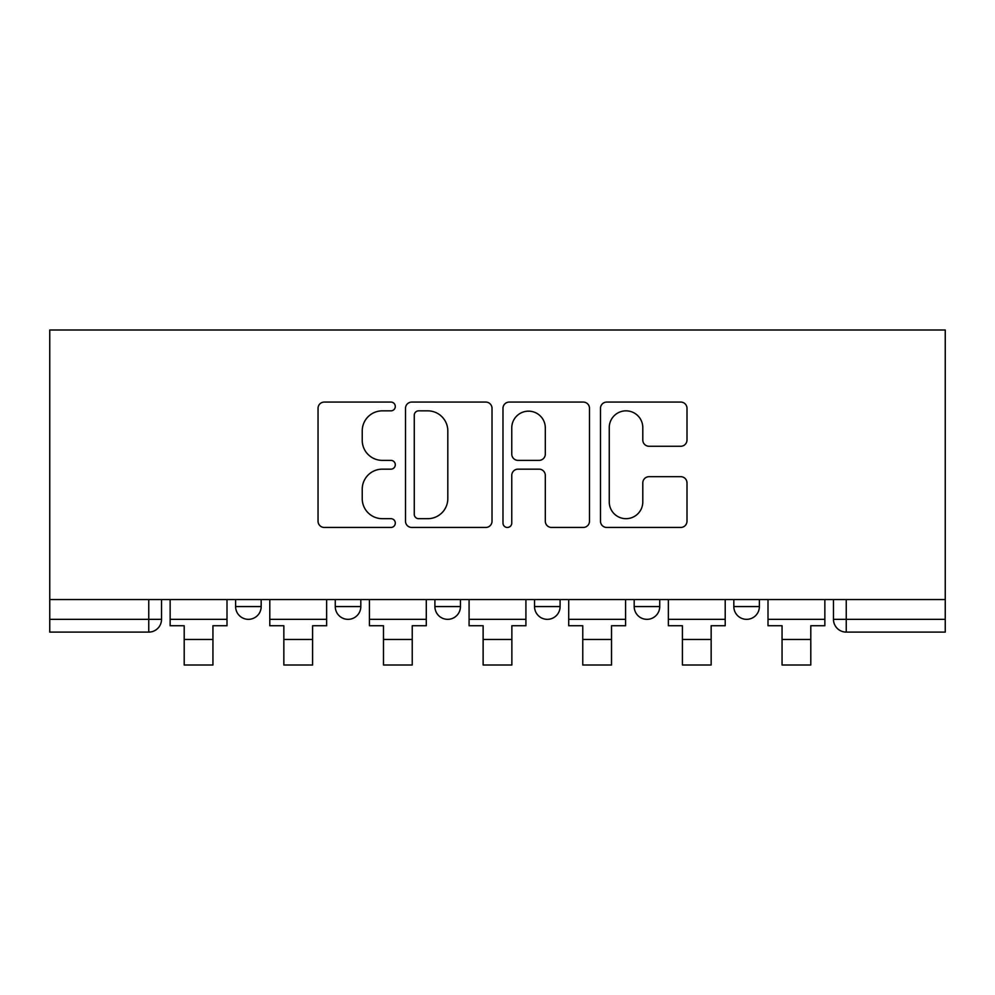 <?xml version="1.0" encoding="UTF-8"?>
<svg xmlns="http://www.w3.org/2000/svg" width="995" height="995" viewBox="0 0 995 995"><rect width="100%" height="100%" fill="white"/><g stroke="black" fill="none" stroke-linecap="round" stroke-linejoin="round"><path stroke-width="1.49" d="M395.301 406.457A4.39 4.39 0 0 0 390.923 402.067L324.308 402.067A6.268 6.268 0 0 0 318.039 408.336L318.039 521.193A6.268 6.268 0 0 0 324.308 527.462L390.923 527.462A4.39 4.39 0 0 0 395.301 523.072A4.39 4.39 0 0 0 390.923 518.681L382.291 518.681A20.062 20.062 0 0 1 362.23 498.619L362.23 489.217A20.062 20.062 0 0 1 382.291 469.155L390.923 469.155A4.39 4.39 0 0 0 395.301 464.764A4.39 4.39 0 0 0 390.923 460.374L382.291 460.374A20.062 20.062 0 0 1 362.23 440.312L362.23 430.91A20.062 20.062 0 0 1 382.291 410.848L390.923 410.848A4.39 4.39 0 0 0 395.301 406.457M733.825 599.537L733.825 606.564L759.384 606.564A12.773 12.773 0 0 1 746.611 619.338A12.773 12.773 0 0 1 733.825 606.564L733.825 599.537M534.551 606.564L534.551 599.537L534.551 606.564A12.773 12.773 0 0 0 547.325 619.338A12.773 12.773 0 0 1 534.551 606.564L560.098 606.564A12.773 12.773 0 0 1 547.325 619.338M335.265 606.564L335.265 599.537L335.265 606.564A12.773 12.773 0 0 0 348.039 619.338A12.773 12.773 0 0 1 335.265 606.564L360.812 606.564A12.773 12.773 0 0 1 348.039 619.338A12.773 12.773 0 0 0 360.812 606.564L360.812 599.537L360.812 606.564M680.729 446.27A6.268 6.268 0 0 0 686.998 440.001L686.998 408.336A6.268 6.268 0 0 0 680.729 402.067L606.751 402.067A6.268 6.268 0 0 0 600.482 408.336L600.482 521.193A6.268 6.268 0 0 0 606.751 527.462L680.729 527.462A6.268 6.268 0 0 0 686.998 521.193L686.998 482.948A6.268 6.268 0 0 0 680.729 476.68L649.063 476.68A6.268 6.268 0 0 0 642.795 482.948L642.795 501.915A16.766 16.766 0 0 1 626.029 518.681A16.766 16.766 0 0 1 609.251 501.915L609.251 427.614A16.766 16.766 0 0 1 626.029 410.848A16.766 16.766 0 0 1 642.795 427.614L642.795 440.001A6.268 6.268 0 0 0 649.063 446.27L680.729 446.27M945.25 599.537L49.75 599.537L49.75 329.992L945.25 329.992L945.25 632.111L846.247 632.111A12.773 12.773 0 0 1 833.474 619.338L945.25 619.338M492.015 408.336A6.268 6.268 0 0 0 485.747 402.067L411.768 402.067A6.268 6.268 0 0 0 405.5 408.336L405.5 521.193A6.268 6.268 0 0 0 411.768 527.462L485.747 527.462A6.268 6.268 0 0 0 492.015 521.193L492.015 408.336M509.253 402.067L583.232 402.067A6.268 6.268 0 0 1 589.5 408.336L589.5 521.193A6.268 6.268 0 0 1 583.232 527.462L551.578 527.462A6.268 6.268 0 0 1 545.31 521.193L545.31 475.423A6.268 6.268 0 0 0 539.041 469.155L518.034 469.155A6.268 6.268 0 0 0 511.766 475.423L511.766 523.072A4.39 4.39 0 0 1 507.375 527.462A4.39 4.39 0 0 1 502.985 523.072L502.985 408.336A6.268 6.268 0 0 1 509.253 402.067M833.474 599.537L833.474 619.338M161.526 599.537L161.526 619.338L161.526 599.537M148.752 599.537L148.752 632.111L49.75 632.111L49.75 619.338L161.526 619.338A12.773 12.773 0 0 1 148.752 632.111A12.773 12.773 0 0 0 161.526 619.338M49.75 599.537L49.75 619.338M759.384 606.564L759.384 599.537L759.384 606.564A12.773 12.773 0 0 1 746.611 619.338M659.735 599.537L659.735 606.564A12.773 12.773 0 0 1 646.961 619.338A12.773 12.773 0 0 1 634.188 606.564A12.773 12.773 0 0 0 646.961 619.338A12.773 12.773 0 0 0 659.735 606.564L659.735 599.537M634.188 599.537L634.188 606.564L659.735 606.564M560.098 599.537L560.098 606.564M460.449 599.537L460.449 606.564A12.773 12.773 0 0 1 447.675 619.338A12.773 12.773 0 0 1 434.902 606.564L460.449 606.564M434.902 599.537L434.902 606.564M261.175 599.537L261.175 606.564A12.773 12.773 0 0 1 248.389 619.338A12.773 12.773 0 0 1 235.616 606.564A12.773 12.773 0 0 0 248.389 619.338A12.773 12.773 0 0 0 261.175 606.564L261.175 599.537M235.616 599.537L235.616 606.564L261.175 606.564M418.659 410.848A4.39 4.39 0 0 0 414.268 415.238L414.268 514.291A4.39 4.39 0 0 0 418.659 518.681L427.75 518.681A20.062 20.062 0 0 0 447.812 498.619L447.812 430.91A20.062 20.062 0 0 0 427.75 410.848L418.659 410.848M545.31 427.937A16.766 16.766 0 0 0 528.532 411.159A16.766 16.766 0 0 0 511.766 427.937L511.766 454.106A6.268 6.268 0 0 0 518.034 460.374L539.041 460.374A6.268 6.268 0 0 0 545.31 454.106L545.31 427.937M170.145 619.338L226.997 619.338L226.997 625.731L212.942 625.731L212.942 665.008L184.199 665.008L184.199 625.731L170.145 625.731L170.145 599.537M226.997 619.338L226.997 599.537M269.794 619.338L326.634 619.338L326.634 625.731L312.592 625.731L312.592 665.008L283.849 665.008L283.849 625.731L269.794 625.731L269.794 599.537M326.634 619.338L326.634 599.537M369.431 619.338L426.283 619.338L426.283 625.731L412.228 625.731L412.228 665.008L383.485 665.008L383.485 625.731L369.431 625.731L369.431 599.537M426.283 619.338L426.283 599.537M469.08 619.338L525.92 619.338L525.92 625.731L511.865 625.731L511.865 665.008L483.135 665.008L483.135 625.731L469.08 625.731L469.08 599.537M525.92 619.338L525.92 599.537M568.717 619.338L625.569 619.338L625.569 625.731L611.515 625.731L611.515 665.008L582.771 665.008L582.771 625.731L568.717 625.731L568.717 599.537M625.569 619.338L625.569 599.537M668.366 619.338L725.206 619.338L725.206 625.731L711.151 625.731L711.151 665.008L682.408 665.008L682.408 625.731L668.366 625.731L668.366 599.537M725.206 619.338L725.206 599.537M768.003 619.338L824.855 619.338L824.855 625.731L810.801 625.731L810.801 665.008L782.058 665.008L782.058 625.731L768.003 625.731L768.003 599.537M824.855 619.338L824.855 599.537M846.247 599.537L846.247 632.111M184.199 639.462L212.942 639.462M283.849 639.462L312.592 639.462M383.485 639.462L412.228 639.462M483.135 639.462L511.865 639.462M582.771 639.462L611.515 639.462M682.408 639.462L711.151 639.462M782.058 639.462L810.801 639.462"/></g></svg>
